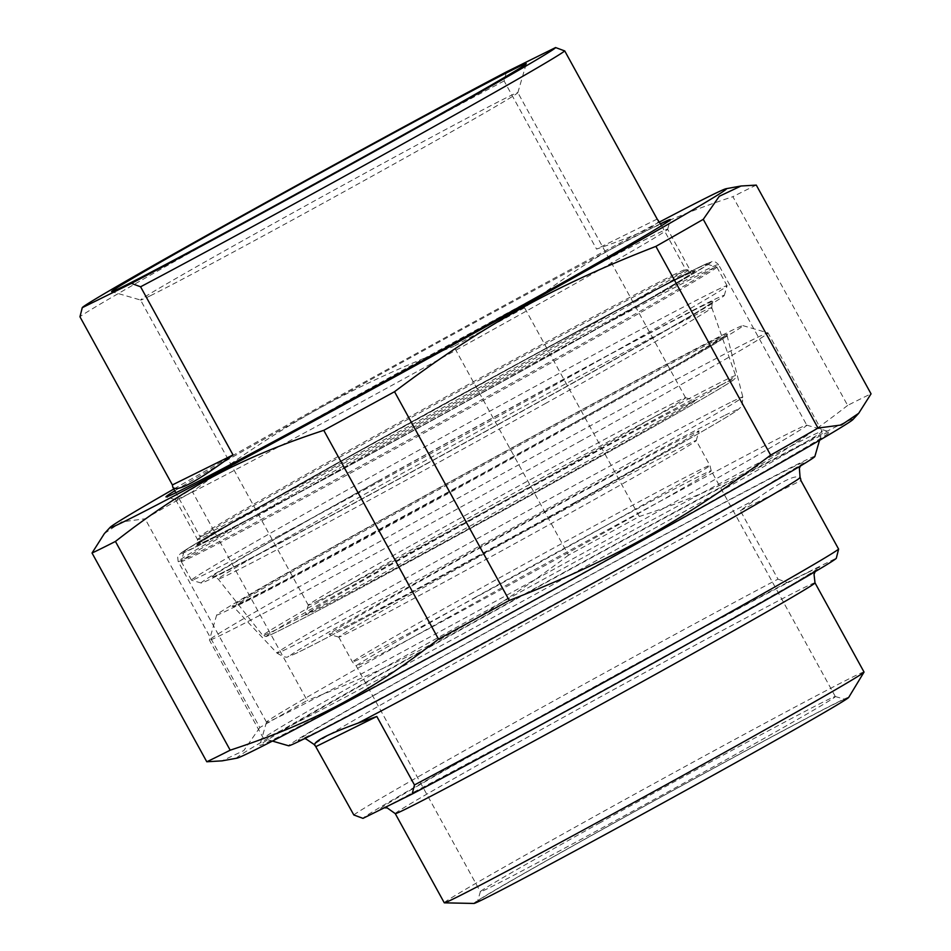 <?xml version="1.0" encoding="UTF-8"?>
<svg xmlns="http://www.w3.org/2000/svg" width="951" height="951" viewBox="0 0 951 951"><rect width="100%" height="100%" fill="white"/><g stroke="black" fill="none" stroke-linecap="round" stroke-linejoin="round"><path stroke-width="0.71" stroke-dasharray="4.75 3.57" d="M524.56 307.779A388.745 5.599 -28.8 0 0 453.793 346.414L568.543 555.158A388.745 5.599 151.2 0 1 639.31 516.524L524.56 307.779C593.103 254.238 649.89 223.949 732.888 196.691L847.638 405.423A388.745 5.599 151.2 0 1 861.154 398.624A388.745 5.599 151.2 0 1 871.045 393.845M756.283 185.1A388.745 5.599 -28.8 0 0 746.392 189.891A388.745 5.599 -28.8 0 0 732.888 196.691M192.435 491.75A388.745 5.599 -28.8 0 0 145.063 518.794L259.813 727.539A388.745 5.599 151.2 0 1 307.185 700.483L192.435 491.75C280.272 425.751 351.501 386.13 453.793 346.414M568.543 555.158C480.707 621.158 409.465 660.767 307.185 700.483M236.989 758.149A351.787 5.064 151.2 0 1 486.436 615.083A351.787 5.064 151.2 0 1 836.476 426.488A351.787 5.064 151.2 0 1 852.964 419.51M259.813 727.539L243.801 750.577L222.059 760.859M847.638 405.423C779.095 458.976 722.308 489.254 639.31 516.524M104.372 533.582L121.633 521.897L145.063 518.794M659.59 221.975A351.787 5.064 -28.8 0 0 173.819 489.028M188.94 493.842A280.723 4.042 151.2 0 1 175.685 499.739A280.723 4.042 151.2 0 1 175.626 499.691A280.723 4.042 151.2 0 1 419.676 360.916A280.723 4.042 151.2 0 1 667.626 229.215A280.723 4.042 151.2 0 1 667.626 229.286A280.723 4.042 151.2 0 1 461.306 347.198A280.723 4.042 151.2 0 1 188.94 493.842M660.553 223.723A287.832 4.149 -28.8 0 0 416.205 354.604A287.832 4.149 -28.8 0 0 174.782 490.775M448.991 617.08A308.267 4.434 -28.8 0 0 266.518 722.13A308.267 4.434 -28.8 0 0 266.518 722.201A308.267 4.434 -28.8 0 0 624.32 530.301A308.267 4.434 -28.8 0 0 806.793 425.18A308.267 4.434 -28.8 0 0 806.733 425.145A308.267 4.434 -28.8 0 0 448.991 617.08M637.384 542.843A325.325 4.684 151.2 0 1 259.789 745.287A325.325 4.684 151.2 0 1 542.617 584.532A325.325 4.684 151.2 0 1 829.89 431.861A325.325 4.684 151.2 0 1 637.384 542.843M353.831 814.971A277.169 3.994 151.2 0 1 517.403 721.06A277.169 3.994 151.2 0 1 777.977 579.123L740.33 510.628L756.366 498.978C768.895 490.217 778.714 484.059 785.835 480.517C792.896 477.033 797.532 476.035 799.767 477.497L800.54 478.365M740.33 510.628L800.956 480.612M777.977 579.123L787.131 582.523L836.309 558.178L836.714 556.822M787.131 582.523A270.06 3.887 -28.8 0 0 522.848 726.279A270.06 3.887 -28.8 0 0 362.985 818.359M600.247 822.639A202.551 2.912 -28.8 0 0 480.35 891.658A202.551 2.912 -28.8 0 0 480.35 891.705A202.551 2.912 -28.8 0 0 715.449 765.626A202.551 2.912 -28.8 0 0 835.335 696.56A202.551 2.912 -28.8 0 0 835.299 696.524A202.551 2.912 -28.8 0 0 600.247 822.639M720.894 770.845A209.648 3.019 151.2 0 1 477.545 901.31A209.648 3.019 151.2 0 1 659.816 797.711A209.648 3.019 151.2 0 1 844.952 699.33A209.648 3.019 151.2 0 1 720.894 770.845M476.13 596.883A202.551 2.912 -28.8 0 0 356.245 665.95A202.551 2.912 -28.8 0 0 356.245 665.962A202.551 2.912 -28.8 0 0 535.14 570.933A202.551 2.912 -28.8 0 0 711.229 470.804A202.551 2.912 -28.8 0 0 711.229 470.793A202.551 2.912 -28.8 0 0 476.13 596.883M848.708 697.404A213.916 3.079 -28.8 0 0 600.438 830.473A213.916 3.079 -28.8 0 0 473.907 903.45M864.031 672.036A239.497 3.447 -28.8 0 0 586.042 821.129A239.497 3.447 -28.8 0 0 444.272 902.796M814.841 456.504A300.266 4.327 -28.8 0 0 549.63 597.299A300.266 4.327 -28.8 0 0 288.652 745.786M574.083 502.877A211.074 3.043 -28.8 0 0 699.033 430.958A211.074 3.043 -28.8 0 0 512.601 529.933A211.074 3.043 -28.8 0 0 329.129 634.305A211.074 3.043 -28.8 0 0 574.083 502.877M459.476 567.533A203.966 2.936 151.2 0 1 696.227 440.551A203.966 2.936 151.2 0 1 696.227 440.598A203.966 2.936 151.2 0 1 575.486 510.105A203.966 2.936 151.2 0 1 338.782 637.111A203.966 2.936 151.2 0 1 338.746 637.075A203.966 2.936 151.2 0 1 459.476 567.533M473.17 592.437A203.966 2.936 -28.8 0 0 352.441 661.991A203.966 2.936 -28.8 0 0 352.441 662.003A203.966 2.936 -28.8 0 0 532.596 566.297A203.966 2.936 -28.8 0 0 709.922 465.479A203.966 2.936 -28.8 0 0 709.922 465.467A203.966 2.936 -28.8 0 0 473.17 592.437M565.215 428.057A300.266 4.327 151.2 0 1 216.697 614.905A300.266 4.327 151.2 0 1 477.747 466.537A300.266 4.327 151.2 0 1 742.897 325.622A300.266 4.327 151.2 0 1 565.215 428.057M633.461 540.037A318.74 4.589 151.2 0 1 263.558 738.499A318.74 4.589 151.2 0 1 263.498 738.452A318.74 4.589 151.2 0 1 452.177 629.764A318.74 4.589 151.2 0 1 822.139 431.338A318.74 4.589 151.2 0 1 822.139 431.421A318.74 4.589 151.2 0 1 633.461 540.037M579.373 441.644A318.74 4.589 -28.8 0 0 768.039 332.957A318.74 4.589 -28.8 0 0 767.98 332.909A318.74 4.589 -28.8 0 0 398.089 531.371A318.74 4.589 -28.8 0 0 209.41 639.987A318.74 4.589 -28.8 0 0 209.41 640.071A318.74 4.589 -28.8 0 0 579.373 441.644M657.177 219.075L596.539 249.091C639.357 234.267 660.042 224.614 658.567 220.121M506.419 71.896L504.113 80.954L596.539 249.091M504.113 80.954A277.169 3.994 -28.8 0 0 243.527 222.879A277.169 3.994 -28.8 0 0 79.955 316.79M360.714 450.061A298.495 4.291 151.2 0 1 707.104 264.212A298.495 4.291 151.2 0 1 447.659 411.807A298.495 4.291 151.2 0 1 184.019 551.782A298.495 4.291 151.2 0 1 360.714 450.061M377.82 481.194A298.495 4.291 -28.8 0 0 201.196 583.022A298.495 4.291 -28.8 0 0 464.777 442.952A298.495 4.291 -28.8 0 0 724.282 295.452A298.495 4.291 -28.8 0 0 377.82 481.194M316.029 610.173A222.379 3.198 151.2 0 1 305.485 614.762A222.379 3.198 151.2 0 1 498.823 504.874A222.379 3.198 151.2 0 1 695.205 400.514A222.379 3.198 151.2 0 1 534.569 492.487A222.379 3.198 151.2 0 1 316.029 610.173M318.502 600.675A215.271 3.103 -28.8 0 0 528.708 487.483A215.271 3.103 -28.8 0 0 685.588 397.744A215.271 3.103 -28.8 0 0 685.552 397.72A215.271 3.103 -28.8 0 0 495.447 498.74A215.271 3.103 -28.8 0 0 308.29 605.109A215.271 3.103 -28.8 0 0 308.302 605.169A215.271 3.103 -28.8 0 0 318.502 600.675M150.757 295.547A215.271 3.103 151.2 0 1 140.593 300.064A215.271 3.103 151.2 0 1 140.546 300.029A215.271 3.103 151.2 0 1 297.425 210.302A215.271 3.103 151.2 0 1 507.644 97.097A215.271 3.103 151.2 0 1 517.843 92.616A215.271 3.103 151.2 0 1 517.843 92.663A215.271 3.103 151.2 0 1 359.621 183.091A215.271 3.103 151.2 0 1 150.757 295.547M372.376 475.975A305.592 4.398 151.2 0 1 727.087 285.728A305.592 4.398 151.2 0 1 727.087 285.799A305.592 4.398 151.2 0 1 546.195 389.946A305.592 4.398 151.2 0 1 191.543 580.217A305.592 4.398 151.2 0 1 191.484 580.181A305.592 4.398 151.2 0 1 372.376 475.975M362.117 457.288A305.592 4.398 -28.8 0 0 181.213 561.423A305.592 4.398 -28.8 0 0 181.225 561.494A305.592 4.398 -28.8 0 0 535.924 371.259A305.592 4.398 -28.8 0 0 716.816 267.053A305.592 4.398 -28.8 0 0 716.757 267.017A305.592 4.398 -28.8 0 0 362.117 457.288M210.849 533.701A280.723 4.042 -28.8 0 0 484.962 386.082A280.723 4.042 -28.8 0 0 689.534 269.074A280.723 4.042 -28.8 0 0 363.71 443.82A280.723 4.042 -28.8 0 0 197.535 539.55A280.723 4.042 -28.8 0 0 210.849 533.701M364.554 448.159A284.991 4.101 151.2 0 1 690.699 274.233A284.991 4.101 151.2 0 1 281.532 501.748A284.991 4.101 151.2 0 1 364.554 448.159M266.518 722.201L178.194 561.542C177.54 556.953 177.575 555.027 178.312 555.764L181.284 552.84C188.191 547.919 210.706 534.593 248.841 512.851L359.526 450.655A302.584 4.351 -28.8 0 0 271.404 507.525A302.584 4.351 -28.8 0 0 705.832 265.971A302.584 4.351 -28.8 0 0 359.549 450.643L574.63 332.779C640.332 297.378 683.139 274.898 703.051 265.353L711.847 261.691C712.929 260.431 715.128 261.37 718.469 264.521A308.267 4.434 151.2 0 1 450.465 416.918A308.267 4.434 151.2 0 1 178.194 561.542A308.267 4.434 151.2 0 1 360.667 456.421A308.267 4.434 151.2 0 1 718.469 264.521L806.793 425.18M790.887 468.106A288.545 4.149 151.2 0 1 503.198 632.415A288.545 4.149 151.2 0 1 361.071 702.753A288.545 4.149 151.2 0 1 790.887 468.106M756.366 498.978A277.169 3.994 -28.8 0 0 483.405 647.274A277.169 3.994 -28.8 0 0 314.305 744.585M807.601 572.645A250.874 3.614 151.2 0 1 557.452 715.509A250.874 3.614 151.2 0 1 433.882 776.67A250.874 3.614 151.2 0 1 807.601 572.645M815.007 582.856A239.497 3.447 -28.8 0 0 803.654 587.849A239.497 3.447 -28.8 0 0 537.018 731.949A239.497 3.447 -28.8 0 0 395.247 813.616M725.233 415.171A254.761 3.661 151.2 0 1 471.22 560.246A254.761 3.661 151.2 0 1 345.736 622.358A254.761 3.661 151.2 0 1 725.233 415.171M730.225 402.535A265.793 3.828 -28.8 0 0 434.322 562.445A265.793 3.828 -28.8 0 0 277.003 653.099A265.793 3.828 -28.8 0 0 511.757 528.387A265.793 3.828 -28.8 0 0 742.826 397.007A265.793 3.828 -28.8 0 0 730.225 402.535M400.407 510.83A281.092 4.042 151.2 0 1 713.345 341.706A281.092 4.042 151.2 0 1 726.671 335.858A281.092 4.042 151.2 0 1 482.3 474.811A281.092 4.042 151.2 0 1 234.029 606.69A281.092 4.042 151.2 0 1 400.407 510.83M713.975 340.125A282.471 4.066 -28.8 0 0 293.193 569.851A282.471 4.066 -28.8 0 0 432.325 500.987A282.471 4.066 -28.8 0 0 713.975 340.125M672.607 275.315A277.169 3.994 151.2 0 1 685.742 269.537A277.169 3.994 151.2 0 1 521.671 364.055A277.169 3.994 151.2 0 1 199.972 536.59A277.169 3.994 151.2 0 1 401.952 421.055A277.169 3.994 151.2 0 1 672.607 275.315M680.048 277.68A282.851 4.066 -28.8 0 0 258.696 507.715A282.851 4.066 -28.8 0 0 398.017 438.756A282.851 4.066 -28.8 0 0 680.048 277.68M545.089 403.7A281.639 4.054 -28.8 0 0 711.8 307.672A281.639 4.054 -28.8 0 0 698.45 313.533A281.639 4.054 -28.8 0 0 423.147 461.782A281.639 4.054 -28.8 0 0 218.195 579.028A281.639 4.054 -28.8 0 0 545.089 403.7M700.816 306.793A287.25 4.137 151.2 0 1 414.398 470.365A287.25 4.137 151.2 0 1 272.913 540.394A287.25 4.137 151.2 0 1 700.816 306.793M575.937 467.63A269.751 3.887 151.2 0 1 262.845 635.565A269.751 3.887 151.2 0 1 459.131 523.264A269.751 3.887 151.2 0 1 722.819 381.28A269.751 3.887 151.2 0 1 735.61 375.657A269.751 3.887 151.2 0 1 575.937 467.63M721.643 384.644A266.946 3.84 -28.8 0 0 323.994 601.745A266.946 3.84 -28.8 0 0 455.47 536.661A266.946 3.84 -28.8 0 0 721.643 384.644M667.626 229.286L670.431 219.633M175.685 499.739L166.033 496.933M175.626 499.691L197.535 539.55L197 544.293L236.514 520.399L364.566 448.147C488.6 379.116 639.536 297.52 680.678 277.264L693.838 271.166C693.683 272.093 692.245 271.404 689.534 269.074L667.626 229.215M266.518 722.13L259.789 745.287M806.733 425.145L829.89 431.861M800.492 465.966L802.24 463.945L758.839 489.967L611.469 572.847L413.733 680.904L318.811 730.939L301.681 739.129L304.332 738.737M338.746 637.075L352.441 661.991L356.245 665.962L480.35 891.705L477.545 901.31M835.299 696.524L844.952 699.33M835.335 696.56L711.229 470.793L709.922 465.479L696.227 440.551M384.275 807.827L537.719 726.255L692.518 640.962L794.917 582.832L817.254 569.162L815.197 571.634M696.227 440.598L699.033 430.958M338.782 637.111L329.129 634.305M277.003 653.099C283.541 657.01 287.321 658.128 288.331 656.428L292.682 654.87C302.406 650.579 327.239 637.764 367.217 616.45L539.764 522.622L693.505 436.461C718.54 422.113 733.423 413.15 738.178 409.572L740.353 407.527C741.554 408.395 742.374 404.876 742.826 397.007L726.861 334.788L685.968 359.597C641.854 385.096 563.004 429.234 482.383 473.55L293.3 575.878C259.195 593.888 239.343 603.933 233.78 606.037L233.031 606.274L277.003 653.099M819.56 440.289L822.139 431.421M272.438 741.079L263.558 738.499M822.139 431.338L768.039 332.957M263.498 738.452L209.41 640.071M216.697 614.905L209.41 639.987M742.897 325.622L767.98 332.909M661.623 225.684L685.742 269.537C690.283 272.604 692.257 273.519 691.674 272.307L679.834 277.787C652.16 291.588 600.557 318.989 525.035 359.989L335.893 464.171L219.515 530.396L199.128 543.08C199.841 544.234 200.114 542.07 199.972 536.59L175.864 492.737M711.8 307.672C712.049 303.119 712.454 301.241 713.012 302.038L701.386 309.503C669.445 328.951 566.725 386.784 460.177 445.294C332.921 515.252 224.864 572.657 213.63 576.722L212.798 577.031C212.691 576.056 214.486 576.722 218.195 579.028L262.845 635.565L266.066 636.576L270.821 634.697C282.875 629.134 311.369 614.346 356.304 590.321L498.015 513.362C614.548 449.371 722.356 388.353 733.15 380.21L735.313 378.213L735.61 375.657L711.8 307.672M308.29 605.109L305.485 614.762M685.552 397.72L695.205 400.514M685.588 397.744L517.843 92.616M308.302 605.169L140.546 300.029L111.636 291.648M724.282 295.452L727.087 285.799M201.196 583.022L191.543 580.217M181.225 561.494L191.484 580.181M716.816 267.053L727.087 285.728M184.019 551.782L181.213 561.423M707.104 264.212L716.757 267.017M517.843 92.663L526.26 63.717"/><path stroke-width="1.43" d="M818.015 428.069L841.433 424.966L858.705 413.293L871.045 393.845L756.283 185.1L741.019 186.004L719.277 196.286L703.264 219.336L818.015 428.069A388.745 5.599 151.2 0 1 770.643 455.125L655.893 246.38A388.745 5.599 -28.8 0 0 703.264 219.336M323.768 430.339A388.745 5.599 -28.8 0 0 394.534 391.705L509.284 600.45A388.745 5.599 151.2 0 1 438.518 639.084L323.768 430.339C240.769 457.609 183.983 487.887 115.44 541.44L230.19 750.184A388.745 5.599 151.2 0 1 206.783 761.763L92.033 553.018A388.745 5.599 -28.8 0 0 115.44 541.44M858.705 413.293L852.964 419.51A351.787 5.064 151.2 0 1 547.312 593.067A351.787 5.064 151.2 0 1 236.989 758.149L222.059 760.859L206.783 761.763M509.284 600.45C611.576 560.733 682.806 521.124 770.643 455.125M230.19 750.184C313.188 722.915 369.975 692.625 438.518 639.084M92.033 553.018L104.372 533.582L110.114 527.353A351.787 5.064 -28.8 0 0 420.639 362.664A351.787 5.064 -28.8 0 0 726.088 188.714A351.787 5.064 -28.8 0 0 709.803 196.084A351.787 5.064 -28.8 0 0 659.59 221.975M655.893 246.38C553.601 286.096 482.371 325.706 394.534 391.705M173.819 489.028A351.787 5.064 -28.8 0 0 110.114 527.353M174.782 490.775A287.832 4.149 -28.8 0 0 166.033 496.933A287.832 4.149 -28.8 0 0 179.62 490.894A287.832 4.149 -28.8 0 0 458.893 340.529A287.832 4.149 -28.8 0 0 670.431 219.633A287.832 4.149 -28.8 0 0 660.553 223.723M316.172 746.476L376.81 716.46L358.028 723.129C329.403 733.625 314.936 740.781 314.626 744.609L353.831 814.971L362.985 818.359L412.163 794.026A270.06 3.887 -28.8 0 0 675.198 650.948A270.06 3.887 -28.8 0 0 836.309 558.225L838.616 549.119L800.956 480.612L800.54 478.365M376.81 716.46L414.458 784.955L412.163 794.026M838.616 549.119A277.169 3.994 151.2 0 1 675.044 643.031A277.169 3.994 151.2 0 1 414.458 784.955M395.247 813.616L444.272 902.796A239.497 3.447 -28.8 0 0 444.379 902.832L473.907 903.45A213.916 3.079 -28.8 0 0 662.752 803.06A213.916 3.079 -28.8 0 0 848.708 697.404L864.007 672.143A239.497 3.447 -28.8 0 0 864.031 672.036L815.007 582.856A239.497 3.447 -28.8 0 1 606.786 701.256A239.497 3.447 -28.8 0 1 395.247 813.616L387.212 807.91L384.275 807.827M444.379 902.832A239.497 3.447 -28.8 0 0 655.81 790.436A239.497 3.447 -28.8 0 0 864.007 672.143M272.438 741.079L288.652 745.786A300.266 4.327 -28.8 0 0 637.111 558.819A300.266 4.327 -28.8 0 0 814.841 456.504L819.56 440.289M661.623 225.684L657.177 219.075L564.739 50.938L555.586 47.55L506.419 71.896A270.06 3.887 151.2 0 0 243.373 214.962A270.06 3.887 151.2 0 0 82.261 307.684L131.44 283.398L140.593 286.786L233.019 454.923C196.833 481.812 176.767 492.559 172.809 487.174L172.393 484.927L79.955 316.79L82.261 307.732A270.06 3.887 151.2 0 1 82.261 307.684L81.857 309.087M172.393 484.927L233.019 454.923M555.586 47.55A270.06 3.887 151.2 0 1 395.723 139.631A270.06 3.887 151.2 0 1 131.44 283.398M515.038 68.591A236.597 3.4 -28.8 0 0 282.542 193.814A236.597 3.4 -28.8 0 0 111.636 291.648A236.597 3.4 -28.8 0 0 320.57 180.631A236.597 3.4 -28.8 0 0 526.26 63.717A236.597 3.4 -28.8 0 0 515.038 68.591M140.593 286.786A277.169 3.994 -28.8 0 0 401.167 144.849A277.169 3.994 -28.8 0 0 564.739 50.938M358.028 723.129A277.169 3.994 -28.8 0 0 630.977 574.832A277.169 3.994 -28.8 0 0 800.076 477.521L799.375 468.189L800.492 465.966M304.332 738.737L305.746 738.808L314.305 744.585A277.169 3.994 -28.8 0 0 314.626 744.609M726.088 188.714L741.019 186.004M314.829 745.525L314.305 744.585M800.599 478.46L800.076 477.521M815.197 571.634L814.032 574.321L815.007 582.856M172.809 487.174L175.864 492.737"/></g></svg>
